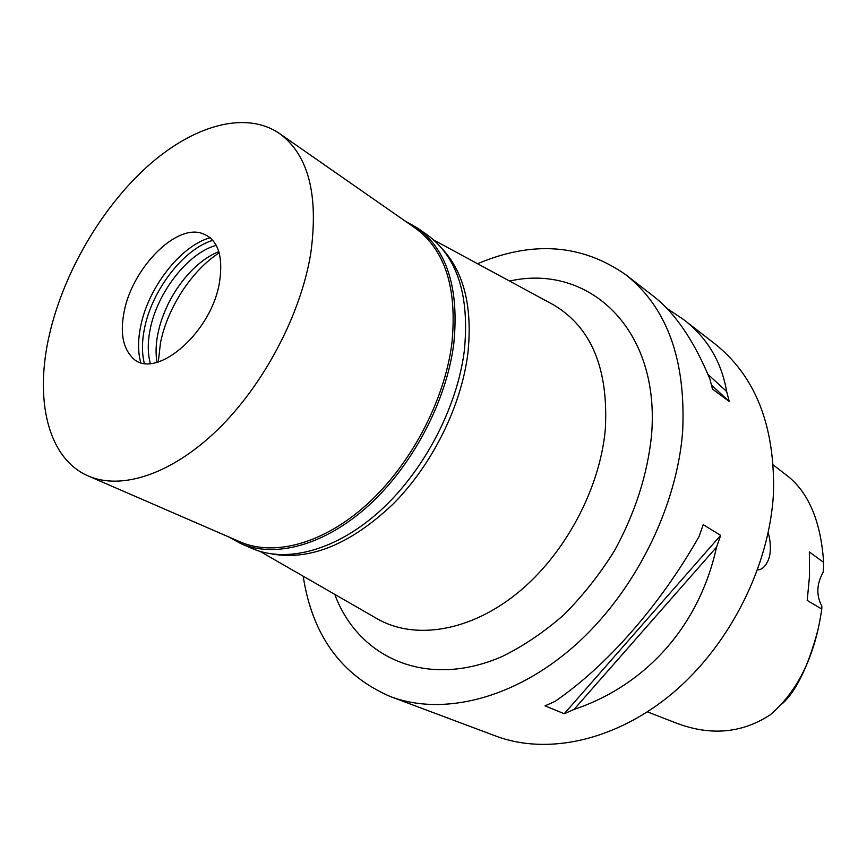 <?xml version="1.0" encoding="UTF-8"?>
<svg xmlns="http://www.w3.org/2000/svg" width="867" height="867" viewBox="0 0 867 867"><rect width="100%" height="100%" fill="white"/><g stroke="black" fill="none" stroke-linecap="round" stroke-linejoin="round"><path stroke-width="1.3" d="M782.663 703.365C796.415 690.609 808.077 666.517 817.624 631.089M821.873 606.196C816.096 595.369 816.562 583.968 823.249 571.992L823.65 562.401L809.334 551.932L809.529 575.905L807.21 600.43L821.764 609.057L821.873 606.196M647.454 711.861L673.377 721.962C708.751 736.191 741.014 733.829 770.145 714.885C797.868 691.259 815.078 655.983 821.764 609.057M823.65 562.401C820.951 522.747 809.431 494.342 789.068 477.175L773.331 465.015M757.617 569.803L759.319 569.684C764.943 568.568 770.351 559.378 770.275 549.743C770.492 543.685 769.798 538.017 768.195 532.728M390.453 696.591L495.816 736.061C547.283 755.46 616.155 740.895 673.323 692.57C730.361 644.214 769.788 565.262 773.505 492.759C775 425.719 755.417 376.05 714.744 343.733L683.163 319.24C706.995 337.415 721.496 361.506 726.654 391.505L729.234 401.443L712.479 389.11L709.921 379.085C693.654 339.929 674.396 311.968 652.147 295.192L625.833 274.785C666.907 307.395 685.862 359.372 682.697 430.704C677.062 507.943 634.113 593.429 573.878 646.392C513.524 699.333 442.333 716.185 390.453 696.591C341.338 675.393 312.25 635.262 303.19 576.208M477.565 263.731C532.576 240.43 582.006 244.115 625.833 274.785M666.387 308.045L683.163 319.24M574.052 709.434L564.233 713.736L545.018 705.846L554.913 701.457C606.618 666.062 659.559 606.076 699.051 536.532L703.224 524.633L720.65 535.372L716.554 547.11C699.257 626.072 646.067 685.233 574.052 709.434L716.554 547.11M450.049 718.916L445.855 717.247M334.749 594.361C358.407 658.151 427.041 689.536 502.578 656.308C523.831 645.807 544.324 631.924 564.038 614.649C582.917 595.662 599.736 574.355 614.475 550.718C634.915 513.437 647.237 475.311 651.431 436.361C661.185 328.918 588.498 263.113 509.59 281.06M260.057 551.401L378.142 619.309C415.25 640.041 469.741 631.62 517.22 593.277C564.623 554.934 599.845 489.356 605.307 429.468C608.677 368.941 591.446 327.412 553.601 304.881L551.239 303.602M378.142 619.309L375.812 617.976M442.43 249.002C464.268 272.812 472.732 307.807 467.801 353.974C461.136 406.471 432.275 464.658 393.13 504.02C350.886 543.977 310.581 560.646 272.205 554.035M219.221 252.839C191.737 270.374 167.233 308.153 160.438 343.137L158.271 362.059M720.65 535.372L564.233 713.736M708.036 374.457L726.654 391.505M711.525 385.132L729.234 401.443M405.019 220.977L416.962 227.707C447.09 249.783 459.358 288.592 453.744 344.134C446.321 401.399 412.768 465.254 368.93 505.244C325.017 545.224 275.175 558.565 240.712 543.544L228.715 536.922M88.315 475.994L240.202 541.908C274.416 556.842 323.922 543.587 367.532 503.89C411.077 464.159 444.424 400.727 451.826 343.841C457.429 288.624 445.259 250.054 415.293 228.14L279.445 133.485C308.511 154.803 318.904 195.064 310.624 254.269C300.405 315.382 263.514 385.121 217.65 429.707C171.699 474.282 121.478 490.505 88.315 475.994C47.685 458.621 34.279 399.427 49.441 334.521C63.594 273.116 101.005 208.633 146.761 167.028C192.452 125.737 245.09 110.066 279.445 133.485M240.712 543.544L252.167 548.508C286.684 563.539 336.439 550.415 380.169 510.804C423.811 471.16 457.093 407.783 464.322 350.853C469.751 295.625 457.375 256.957 427.193 234.849L416.962 227.707M421.926 231.5L415.25 228.108M157.025 362.406C155.518 353.693 155.822 344.058 157.924 333.502L159.604 326.404C165.369 306.149 175.362 288.245 189.58 272.704C198.966 262.734 208.719 255.7 218.852 251.603M216.273 245.35C188.172 252.752 157.198 292.493 150.164 329.362C147.585 342.248 147.65 353.628 150.349 363.49M144.269 363.219C141.787 353.064 141.863 341.5 144.486 328.506C151.866 290.261 183.566 248.981 212.849 240.322M210.226 237.71C180.661 245.729 148.149 287.627 140.638 326.458C137.886 339.994 137.896 351.959 140.671 362.352M124.165 311.567C120.22 331.508 122.583 346.453 131.264 356.413C152.126 382.943 211.136 334.944 219.503 282.274C223.653 254.237 217.227 237.753 200.223 232.822C173.487 225.951 132.087 269.615 124.165 311.567M433.803 240.051L553.601 304.881M759.319 569.684L758.3 569.803"/></g></svg>
